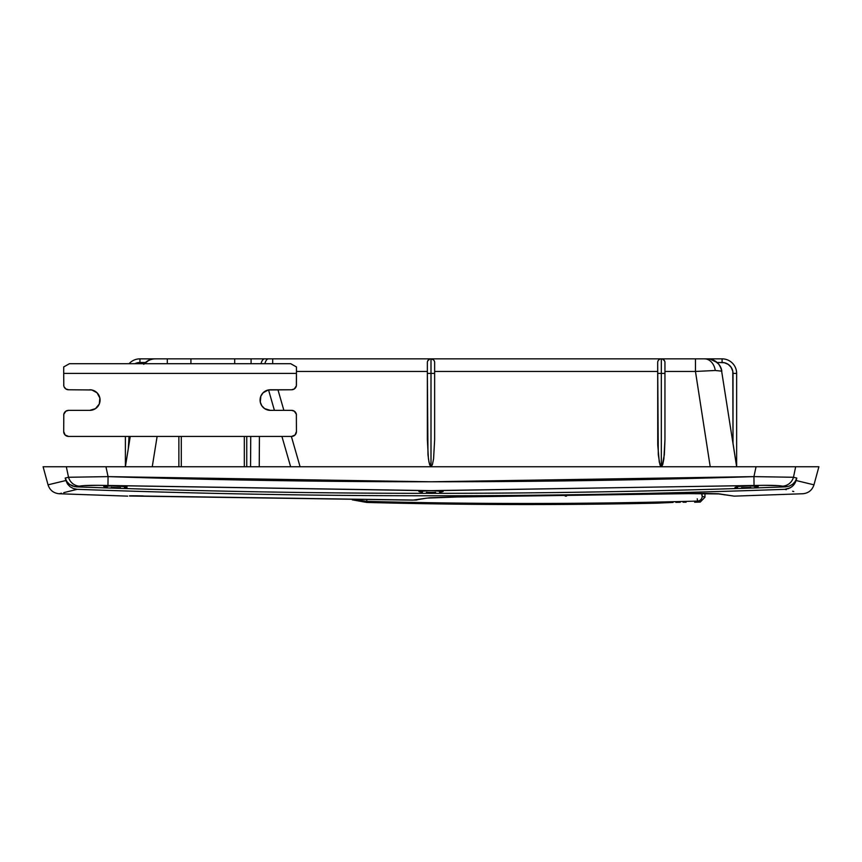 <?xml version="1.0" encoding="UTF-8"?>
<svg xmlns="http://www.w3.org/2000/svg" width="862" height="862" viewBox="0 0 862 862"><rect width="100%" height="100%" fill="white"/><g stroke="black" fill="none" stroke-linecap="round" stroke-linejoin="round"><path stroke-width="1.29" d="M734.639 466.741L728.94 466.741L736.644 466.741L721.257 368.72L718.843 364.314L714.857 360.866L709.986 359.066L704.545 358.851A14.546 10.969 90 0 1 715.288 370.477L721.85 371.177A14.546 14.546 0 0 0 707.476 358.851L707.293 358.851M706.721 358.851L167.314 358.851L167.314 363.699L167.314 358.851L155.354 358.851A14.546 14.234 90 0 0 144.751 363.699A14.546 14.234 -90 0 1 155.354 358.851L153.835 358.904M250.734 436.431L250.562 466.741L250.734 436.431M427.369 439.771L428.425 458.832L429.61 464.683L431 466.741L432.39 464.683L433.575 458.832L434.631 439.771M434.642 371.457L657.684 371.457L434.642 371.457M657.684 364.367L658.288 454.748L659.926 464.683L660.604 466.223L662.027 466.223L664.343 454.748L664.958 439.771M300.084 466.741L291.367 436.431L300.084 466.741L290.634 466.741L281.917 436.431L290.634 466.741M283.878 410.366L277.952 389.764L283.878 410.366M296.442 371.457L427.358 371.457L296.442 371.457M52.744 483.679L65.889 480.522L65.2 478.065L68.529 477.268L66.32 466.741L75.705 466.741M75.975 466.741L77.752 466.741M784.248 466.741L795.68 466.741L793.471 477.268L796.8 478.065L796.111 480.522L813.965 484.832L818.9 466.741L105.951 466.741L108.062 476.621L431 481.783L753.938 476.621L756.049 466.741L43.1 466.741L48.035 484.832L43.1 466.741L66.32 466.741L68.529 477.268L108.062 476.621L105.951 466.741L66.32 466.741M720.244 366.415L721.85 371.177L715.288 370.477L695.462 371.457L664.947 371.457L695.462 371.457L695.462 358.851L272.683 358.851L272.683 363.699L272.683 358.851L268.384 358.851A14.546 4.741 90 0 0 264.849 363.699A14.546 4.741 -90 0 1 268.384 358.851L264.515 358.851A14.546 4.741 90 0 0 260.981 363.699A14.546 4.741 -90 0 1 264.515 358.851L251.09 358.851L251.09 363.699L251.09 358.851L234.69 358.851L234.69 363.699L234.69 358.851L190.922 358.851L190.922 363.699L190.922 358.851L155.106 358.851A14.546 14.546 0 0 0 144.266 363.699A14.546 14.546 0 0 1 155.106 358.851L139.935 358.851L153.845 358.904M130.259 436.431L125.389 466.741L127.436 466.741L125.389 466.741L125.389 436.431L125.389 466.741L130.259 436.431M152.251 466.741L157.121 436.431L152.251 466.741L133.254 466.741M710.213 466.741L695.462 371.457L715.288 370.477A14.546 10.969 -90 0 0 704.545 358.851L695.462 358.851L695.462 371.457L710.213 466.741L728.94 466.741M259.246 466.741L259.419 436.431L259.246 466.741M268.545 389.926L274.418 410.366L268.545 389.926M246.747 436.431L246.747 466.741L246.747 436.431M178.865 466.741L178.865 436.431L178.865 466.741M181.289 466.741L181.289 436.431L181.289 466.741M244.323 436.431L244.323 466.741L244.323 436.431M709.986 359.066L717.098 362.493L724.231 362.697L728.164 364.324L731.17 367.341L732.797 371.274L733.012 443.24L736.029 462.775M721.806 370.875A14.546 14.546 0 0 0 717.098 362.493L722.097 362.493L722.097 358.851A14.546 14.546 0 0 1 736.644 373.397A14.546 14.546 0 0 0 722.097 358.851L707.476 358.851L722.097 358.851L722.097 362.493L724.231 362.697M143.749 364.303L145.484 362.493L137.812 362.697L134.935 363.699A10.904 10.904 0 0 1 139.935 362.493L139.935 358.851A14.546 14.546 0 0 0 129.095 363.699A14.546 14.546 0 0 1 139.935 358.851L139.935 362.493L145.484 362.493L143.749 364.303L148.857 360.262M129.031 436.431L128.319 448.499L129.031 436.431M434.642 364.367L434.642 439.771L434.642 373.397L427.358 373.397L427.972 454.748L428.974 462.194L431 466.741L431 373.397L431 466.741L432.39 464.683L433.575 458.832L434.642 439.771M427.358 364.367L427.358 439.771M664.947 364.367L664.947 439.771L664.947 373.397L661.316 373.397L661.316 466.741L662.706 464.683L663.891 458.832L664.947 439.771M721.257 368.72L736.644 466.741L736.644 373.397L736.644 466.741M146.518 361.652L145.484 362.493A14.546 14.546 0 0 0 144.266 363.699M151.281 359.368L152.596 359.066M427.746 360.866L429.761 359.066M662.555 359.066L664.57 360.866L662.555 359.066M708.736 358.904L707.476 358.851A14.546 14.546 0 0 1 721.85 371.177M433.37 359.734L431 358.851A3.642 3.642 0 0 1 433.37 359.734L434.254 360.866M660.077 359.066L661.316 358.851A3.642 3.642 0 0 1 664.958 362.493M658.062 360.866L658.945 359.734M126.455 460.103L128.319 448.499M661.941 358.904L661.316 358.851A3.642 3.642 0 0 0 657.684 362.493L657.749 445.029L659.29 462.194L661.316 466.741L661.316 373.397L664.947 373.397L664.947 362.493A3.642 3.642 0 0 0 661.316 358.851L661.316 373.397L657.684 373.397M722.097 362.493A10.904 10.904 0 0 1 733.012 373.397L736.644 373.397L733.012 373.397L733.012 443.24M657.674 373.397L661.316 373.397L661.316 358.851A3.642 3.642 0 0 1 664.947 362.493M657.684 362.493A3.642 3.642 0 0 1 661.316 358.851L660.691 358.904M434.642 373.397L434.642 362.493A3.642 3.642 0 0 0 431 358.851A3.642 3.642 0 0 0 427.369 362.493A3.642 3.642 0 0 1 431 358.851L431 373.397L431 358.851A3.642 3.642 0 0 1 434.631 362.493M427.358 362.493L427.358 373.397L434.631 373.397M666.304 502.675L665.486 502.708M673.06 502.427L657.437 503.128M680.237 502.266L675.862 502.352M686.13 502.201L683.113 502.223M704.265 496.975L702.218 496.253L704.265 496.975M697.25 498.796L697.573 501.081C701.118 502.384 701.118 502.384 697.573 501.081A4.849 4.773 -70.1 0 0 702.218 496.253L701.808 493.84L697.035 493.473L701.808 493.43L702.218 496.253C705.859 497.536 705.859 497.536 702.218 496.253A4.849 4.773 109.9 0 1 697.573 501.081L700.246 502.061L694.653 502.223M701.927 495.51L701.84 494.766M699.578 501.824L698.942 501.587M352.278 499.831L366.727 502.438L366.781 501.382L366.727 502.438C463.497 504.992 560.278 505.229 657.07 503.149L658.503 503.063M662.382 502.858L668.675 502.578M566.517 496.092L565.224 496.113M366.813 499.938L366.781 501.382L356.028 499.863L366.781 501.382C477.042 504.27 587.313 504.173 697.573 501.081L697.401 500.402M660.238 502.966L662.576 502.848M734.974 487.461L737.603 487.644L734.974 487.461M741.546 487.687L746.19 487.601L741.546 487.687M750.834 487.386L746.19 487.601L750.834 487.386M756.254 486.911L754.756 487.084L756.254 486.911M758.064 486.545L757.375 486.728L758.064 486.545M103.946 486.545L104.636 486.728L103.946 486.545M105.757 486.911L107.254 487.084L105.757 486.911M111.187 487.386L115.831 487.601L111.187 487.386M120.475 487.687L115.831 487.601L120.475 487.687M127.037 487.461L124.408 487.644L127.037 487.461M419.805 491.89L422.434 492.159L419.805 491.89M426.367 492.342L431.011 492.407L426.367 492.342M435.655 492.342L431.011 492.407L435.655 492.342M442.206 491.879L439.588 492.159L442.206 491.879M63.777 492.633L77.257 489.325L73.486 488.592L70.124 486.771L67.505 483.991L65.889 480.522L48.035 484.832C49.834 490.241 53.584 493.215 59.262 493.754L61.471 493.204M77.257 489.325C53.282 495.219 53.282 495.219 77.257 489.325L73.486 488.592L70.124 486.771L67.505 483.991L65.889 480.522L65.2 478.065L66.827 481.546L69.456 484.325L72.817 486.146L76.567 486.868C194.683 491.189 312.82 493.344 431 493.344C549.18 493.344 667.317 491.189 785.433 486.868C549.148 495.51 312.852 495.51 76.567 486.868L83.172 485.683L98.236 485.317L433.801 490.683L443.122 491.555L433.801 490.683L763.732 485.317L778.817 485.683L785.433 486.868L789.204 486.136L792.566 484.315L795.184 481.535L796.8 478.065L795.443 482.332L793.288 485.489L790.249 487.817L784.743 489.325C666.865 493.624 548.943 495.779 431 495.779C313.057 495.779 195.135 493.624 77.257 489.325C313.089 497.934 548.911 497.934 784.743 489.325L786.316 489.702M793.794 491.534L792.598 491.243M813.965 484.832C812.166 490.241 808.416 493.215 802.737 493.754L734.198 496.135L718.499 493.775L704.232 493.409L451.451 497.018L429.481 497.783L412.812 500.132L129.591 496.006M130.733 495.812A9.697 9.665 -98.9 0 1 129.483 495.855L130.205 495.812M130.281 495.812L129.494 495.855M718.337 493.84L720.201 493.958C738.863 496.857 738.863 496.857 720.201 493.958L720.233 493.958M700.246 502.061L704.954 497.223L704.954 493.43L717.529 493.764L733.336 496.006M48.035 484.832L52.507 483.744M818.9 466.741L790.282 466.741M71.287 466.741L99.033 466.741M99.281 466.741L106.241 466.741M755.748 466.741L769.173 466.741M769.529 466.741L775.337 466.741M775.725 466.741L781.134 466.741M790.249 466.741L787.933 466.741M762.719 466.741L756.049 466.741L753.938 476.621C538.642 483.507 323.358 483.507 108.062 476.621L107.965 485.522L428.198 490.683L418.878 491.555L428.198 490.683L754.034 485.522C768.861 485.123 778.375 485.338 782.577 486.168L785.433 486.868L789.204 486.136L792.566 484.315L795.184 481.535L796.8 478.065L793.471 477.268L795.68 466.741M737.592 486.437L750.791 485.812L758.291 486.373L748.528 485.834L736.083 486.621M127.037 486.804L113.482 485.834L103.709 486.373L111.198 485.812L125.917 486.621M781.22 466.741L762.967 466.741M753.938 476.621L793.471 477.268A12.122 11.766 103.6 0 1 782.577 486.168A12.122 11.766 -76.4 0 0 793.471 477.268L753.938 476.621L754.034 485.522L753.938 476.621M107.965 485.522L108.062 476.621L68.529 477.268A12.122 11.766 76.4 0 0 79.423 486.168C83.592 485.338 93.118 485.123 107.965 485.522M79.423 486.168A12.122 11.766 -103.6 0 1 68.529 477.268L65.2 478.065L66.827 481.546L69.456 484.325L74.66 486.653L79.423 486.168M796.111 480.522L794.484 484.002L791.855 486.782L788.493 488.603L784.743 489.325C808.718 495.219 808.718 495.219 784.743 489.325M784.161 466.741L781.823 466.741M779.507 466.741L776.834 466.741M774.248 466.741L771.242 466.741M768.441 466.741L765.154 466.741M762.267 466.741L758.689 466.741M103.321 466.741L99.701 466.741M96.803 466.741L93.473 466.741M90.715 466.741L87.676 466.741M83.97 466.741L82.386 466.741M79.584 466.741L77.86 466.741M130.97 495.79L136.444 495.801M136.649 495.812L143.264 495.919M720.201 493.958L688.641 493.624L456.849 496.986L427.078 498.074L415.225 500.079A9.697 9.611 79.5 0 0 417.1 499.906A9.697 9.611 -100.5 0 1 415.225 500.079L129.483 495.855C127.113 496.232 127.113 496.232 129.483 495.855A9.697 9.665 81.1 0 0 130.905 495.79M291.593 389.764L268.373 389.958L263.104 392.781L260.863 396.121L260.281 402.08L261.822 405.786L264.656 408.631L270.388 410.366L291.593 410.366L270.388 410.366A10.301 10.301 0 0 1 260.076 400.065A10.301 10.301 0 0 1 270.388 389.764L291.593 389.764A4.849 4.849 0 0 0 296.442 384.915L296.442 373.397L296.356 385.864L294.298 388.945L291.604 389.764M296.356 414.277L296.442 431.582L296.356 414.277L294.298 411.185L291.604 410.366A4.849 4.849 0 0 1 296.453 415.215M291.593 436.431L68.551 436.431L291.593 436.431A4.849 4.849 0 0 0 296.442 431.582L295.03 435.008L291.604 436.431M63.799 414.277L63.702 431.582L63.799 414.277L65.857 411.185L68.551 410.366L89.767 410.366L68.551 410.366M91.781 389.958L89.767 389.764A10.301 10.301 0 0 1 100.067 400.065A10.301 10.301 0 0 1 89.767 410.366L95.499 408.631L99.292 404.009L99.873 398.061L97.05 392.781L91.781 389.958L68.551 389.764L91.781 389.958M63.799 385.864L63.702 373.397L63.799 385.864M290.688 363.699L69.466 363.699L63.702 366.932L63.702 373.397L296.442 373.397L296.442 366.932L290.688 363.699L296.442 366.932L296.442 373.397L63.702 373.397L63.702 366.932L69.466 363.699L290.688 363.699M68.551 436.431L65.124 435.008L63.702 431.582A4.849 4.849 0 0 0 68.551 436.431M63.702 384.915A4.849 4.849 0 0 0 68.551 389.764L65.857 388.945L64.079 386.769M295.634 387.609L295.03 388.342M270.388 389.764L268.373 389.958M260.087 400.065L260.281 402.08M293.457 436.064L292.541 436.334M164.297 436.431L165.127 436.431M165.17 436.431L170.913 436.431M110.013 436.431L117.728 436.431M63.713 415.215A4.849 4.849 0 0 1 68.561 410.366M64.079 433.435L63.799 432.53M66.697 410.743L67.613 410.463M99.292 396.121L98.333 394.343M95.499 391.499L93.71 390.551M114.786 436.431L111.64 436.431M59.262 493.754L127.705 496.135M723.94 494.702L725.093 494.885M133.782 495.79L132.112 495.79M718.434 493.861L688.641 493.635L456.849 496.997L426.97 498.096L412.812 500.132L129.516 496.016"/></g></svg>
